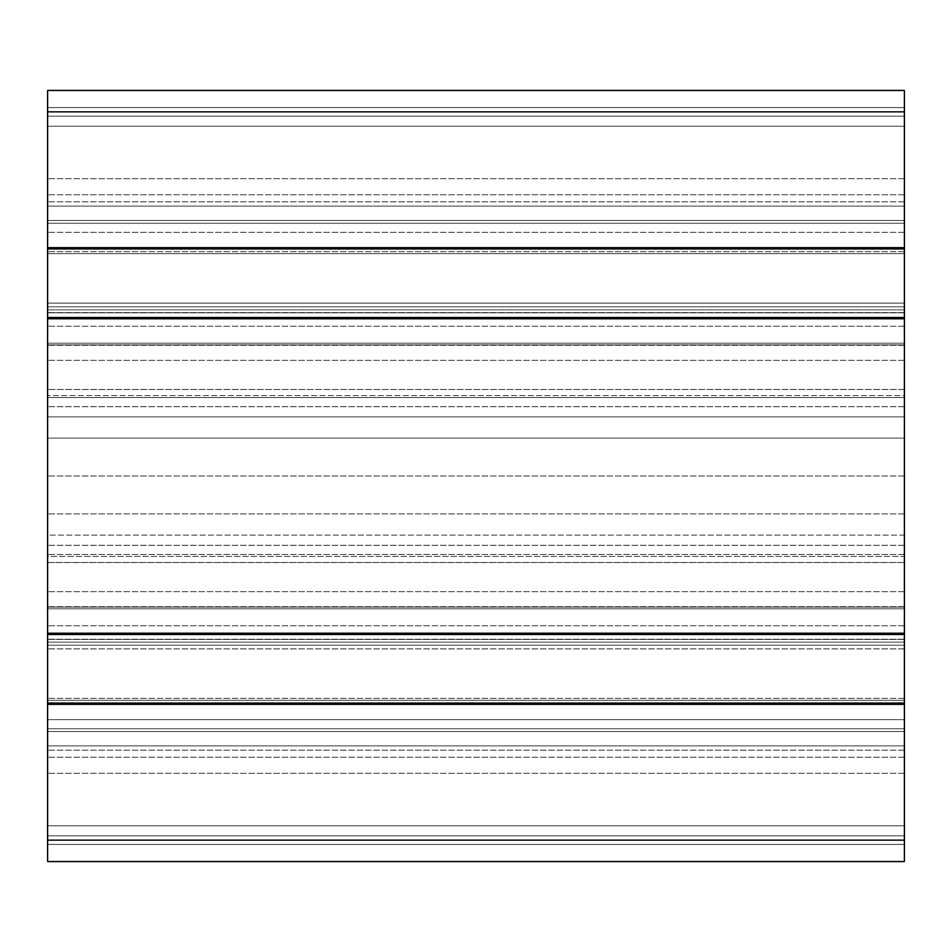 <?xml version="1.0" encoding="UTF-8"?>
<svg xmlns="http://www.w3.org/2000/svg" width="952" height="952" viewBox="0 0 952 952"><rect width="100%" height="100%" fill="white"/><g stroke="black" fill="none" stroke-linecap="round" stroke-linejoin="round"><path stroke-width="0.71" stroke-dasharray="4.76 3.57" d="M904.4 535.119L47.6 535.119L47.6 416.881L47.6 535.119L47.6 416.881L47.6 535.119L904.4 535.119L904.4 416.881L47.6 416.881L904.4 416.881L904.4 535.119M904.4 835.856L47.6 835.856L47.6 840.14L904.4 840.14L47.6 840.14L47.6 728.756L904.4 728.756L47.6 728.756L47.6 719.652L47.6 840.14L47.6 835.856L47.6 840.14L904.4 840.14L47.6 840.14L47.6 728.756L904.4 728.756L904.4 704.337L904.4 728.756L47.6 728.756L47.6 840.14L47.6 835.856L904.4 835.856L47.6 835.856L47.6 840.14L904.4 840.14L904.4 773.31L904.4 844.424L904.4 745.892L904.4 844.424L904.4 840.14L47.6 840.14L47.6 861.56L904.4 861.56L47.6 861.56L47.6 825.789L904.4 825.789L47.6 825.789L47.6 731.541L904.4 731.541L47.6 731.541L47.6 825.789L904.4 825.789L47.6 825.789L47.6 861.56L904.4 861.56L47.6 861.56L47.6 825.789L904.4 825.789L47.6 825.789L47.6 731.541L904.4 731.541L904.4 757.245L904.4 731.541L47.6 731.541L47.6 825.789L904.4 825.789L47.6 825.789L47.6 861.56L904.4 861.56L47.6 861.56L47.6 825.789L904.4 825.789L47.6 825.789L47.6 757.245L47.6 825.789L904.4 825.789L47.6 825.789L47.6 861.56L904.4 861.56L47.6 861.56L47.6 825.789L904.4 825.789L904.4 731.541L904.4 825.789L47.6 825.789L47.6 861.56L904.4 861.56L904.4 111.86L904.4 395.592L904.4 251.733L904.4 395.592L904.4 389.463L47.6 389.499L47.6 111.86L47.6 397.531L47.6 306.83L47.6 395.592L47.6 389.463L904.4 389.499L904.4 397.531L47.6 397.531L904.4 397.531L47.6 397.531L904.4 397.531L904.4 306.83L47.6 306.83L47.6 251.733L47.6 306.83L904.4 306.83L904.4 303.105L47.6 303.105L904.4 303.105L904.4 253.66L47.6 253.66L47.6 309.84L47.6 253.66L904.4 253.66L904.4 312.78L47.6 312.78L904.4 312.78L904.4 253.66L904.4 309.84L47.6 309.84L47.6 345.278L47.6 309.84L904.4 309.84L904.4 545.294L904.4 344.91L47.6 344.91L904.4 344.91L904.4 317.492L47.6 317.492L47.6 90.44L47.6 220.459L47.6 90.44L47.6 220.459L47.6 90.44L47.6 220.459L47.6 90.44L47.6 220.459L47.6 90.44L904.4 90.44L47.6 90.44L904.4 90.44L904.4 126.211L47.6 126.211L904.4 126.211L904.4 220.459L47.6 220.459L904.4 220.459L904.4 126.211L47.6 126.211L904.4 126.211L904.4 90.44L47.6 90.44L904.4 90.44L904.4 126.211L47.6 126.211L904.4 126.211L904.4 220.459L47.6 220.459L904.4 220.459L904.4 126.211L47.6 126.211L904.4 126.211L904.4 90.44L47.6 90.44L904.4 90.44L904.4 126.211L47.6 126.211L904.4 126.211L904.4 220.459L47.6 220.459L904.4 220.459L904.4 126.211L47.6 126.211L904.4 126.211L904.4 90.44L47.6 90.44L904.4 90.44L904.4 126.211L47.6 126.211L904.4 126.211L904.4 220.459L47.6 220.459L904.4 220.459L904.4 126.211L47.6 126.211L904.4 126.211L904.4 90.44L904.4 111.86L47.6 111.86L47.6 206.108L47.6 107.576L47.6 178.69L47.6 107.576L47.6 111.86L904.4 111.86L904.4 223.244L47.6 223.244L47.6 247.663L47.6 223.244L904.4 223.244L904.4 306.83L47.6 306.83L904.4 306.83L904.4 111.86L904.4 116.144L47.6 116.144L904.4 116.144L904.4 111.86L47.6 111.86L904.4 111.86L904.4 116.144L47.6 116.144M904.4 556.408L904.4 562.537L47.6 562.537L47.6 719.652L47.6 554.469L47.6 645.17L47.6 554.469L47.6 562.501L904.4 562.537L904.4 645.17L47.6 645.17L47.6 728.756L47.6 645.17L904.4 645.17L47.6 645.17L904.4 645.17L904.4 554.469L904.4 645.17L904.4 554.469L904.4 562.501L904.4 554.469L904.4 556.408L47.6 556.408L47.6 554.469L47.6 556.408L904.4 556.408M904.4 395.592L904.4 397.531L904.4 395.592L47.6 395.592L904.4 395.592M904.4 642.16L47.6 642.16L47.6 698.34L47.6 345.278L47.6 642.16L47.6 545.294L47.6 642.16L904.4 642.16L47.6 642.16L904.4 642.16L904.4 545.294L904.4 607.09L47.6 607.09L47.6 634.508L47.6 607.09L904.4 607.09L904.4 513.902L904.4 642.16M904.4 698.34L47.6 698.34L904.4 698.34M904.4 639.423L47.6 639.423L47.6 634.508L47.6 639.423L904.4 639.423M904.4 639.22L47.6 639.22L904.4 639.22M904.4 648.895L47.6 648.895L904.4 648.895M904.4 312.577L47.6 312.577L904.4 312.577M904.4 360.332L47.6 360.332L904.4 360.332M904.4 476L47.6 476L904.4 476M904.4 591.668L47.6 591.668L904.4 591.668M904.4 840.14L47.6 840.14L904.4 840.14L47.6 840.14L904.4 840.14L47.6 840.14L47.6 773.31L47.6 844.424L904.4 844.424L47.6 844.424L47.6 745.892L904.4 745.892L47.6 745.892L47.6 773.31L47.6 745.892L904.4 745.892L47.6 745.892L47.6 844.424L904.4 844.424L47.6 844.424L47.6 704.337L47.6 840.14L47.6 728.756L904.4 728.756L47.6 728.756L47.6 634.508L904.4 634.508L47.6 634.508L47.6 317.492L904.4 317.492L904.4 223.244L47.6 223.244L904.4 223.244L47.6 223.244L904.4 223.244L47.6 223.244L904.4 223.244L904.4 247.663L47.6 247.663L904.4 247.663L904.4 111.86L47.6 111.86L904.4 111.86L904.4 206.108L904.4 178.69L904.4 206.108L47.6 206.108L904.4 206.108L904.4 107.576L904.4 178.69L904.4 107.576L47.6 107.576L904.4 107.576L904.4 111.86L47.6 111.86M904.4 607.09L47.6 607.09L904.4 607.09M904.4 438.098L904.4 513.902L904.4 406.706L904.4 438.098L47.6 438.098L904.4 438.098M904.4 344.91L47.6 344.91L904.4 344.91M904.4 309.84L47.6 309.84L904.4 309.84M904.4 719.652L904.4 700.267L904.4 719.652L47.6 719.652L904.4 719.652M47.6 840.14L47.6 835.856M904.4 704.337L47.6 704.337L47.6 728.756L47.6 704.337L904.4 704.337L47.6 704.337M904.4 728.756L47.6 728.756L904.4 728.756M904.4 633.223L904.4 608.804L47.6 608.804L47.6 633.223L47.6 608.804L904.4 608.804L47.6 608.804L904.4 608.804L904.4 633.223L47.6 633.223M904.4 318.777L47.6 318.777L47.6 343.196L47.6 318.777L904.4 318.777L904.4 343.196L47.6 343.196L904.4 343.196L47.6 343.196L904.4 343.196L904.4 318.777L47.6 318.777M904.4 247.663L904.4 223.244L904.4 247.663L47.6 247.663M904.4 223.244L47.6 223.244L904.4 223.244M904.4 731.541L47.6 731.541L47.6 757.245L47.6 731.541L47.6 757.245L47.6 731.541L904.4 731.541M904.4 825.789L47.6 825.789L47.6 757.245L47.6 825.789L904.4 825.789M904.4 206.108L47.6 206.108L904.4 206.108M904.4 107.576L47.6 107.576L904.4 107.576M904.4 116.144L904.4 111.86M904.4 700.267L904.4 645.17L904.4 700.267L47.6 700.267L904.4 700.267M904.4 545.294L47.6 545.294L904.4 545.294M904.4 513.902L47.6 513.902L904.4 513.902M904.4 406.706L47.6 406.706L904.4 406.706M904.4 345.278L47.6 345.278L904.4 345.278M904.4 606.721L47.6 606.721L904.4 606.721M904.4 251.733L47.6 251.733L904.4 251.733M904.4 232.347L47.6 232.347L904.4 232.347M904.4 306.83L47.6 306.83L904.4 306.83M904.4 326.215L47.6 326.215L904.4 326.215M904.4 389.499L47.6 389.499L904.4 389.463M904.4 645.17L47.6 645.17L904.4 645.17M904.4 625.785L47.6 625.785L904.4 625.785M904.4 562.501L47.6 562.501L904.4 562.501M904.4 703.052L47.6 703.052M904.4 634.508L47.6 634.508M904.4 317.492L47.6 317.492M904.4 248.948L47.6 248.948M904.4 194.755L47.6 194.755L904.4 194.755M904.4 757.245L47.6 757.245L904.4 757.245M904.4 178.69L47.6 178.69L904.4 178.69M904.4 201.824L47.6 201.824L904.4 201.824M904.4 750.176L47.6 750.176L904.4 750.176M904.4 773.31L47.6 773.31L904.4 773.31M904.4 253.66L47.6 253.66L904.4 253.66M904.4 554.469L47.6 554.469L904.4 554.469"/><path stroke-width="1.43" d="M47.6 247.663L904.4 247.663L904.4 90.44L47.6 90.44L47.6 861.56L904.4 861.56L904.4 840.14L47.6 840.14M904.4 247.663L904.4 318.777L47.6 318.777M904.4 318.777L904.4 633.223L47.6 633.223M904.4 633.223L904.4 704.337L47.6 704.337M904.4 704.337L904.4 840.14M904.4 111.86L47.6 111.86M904.4 248.948L47.6 248.948M904.4 317.492L47.6 317.492M904.4 634.508L47.6 634.508M904.4 703.052L47.6 703.052"/></g></svg>
